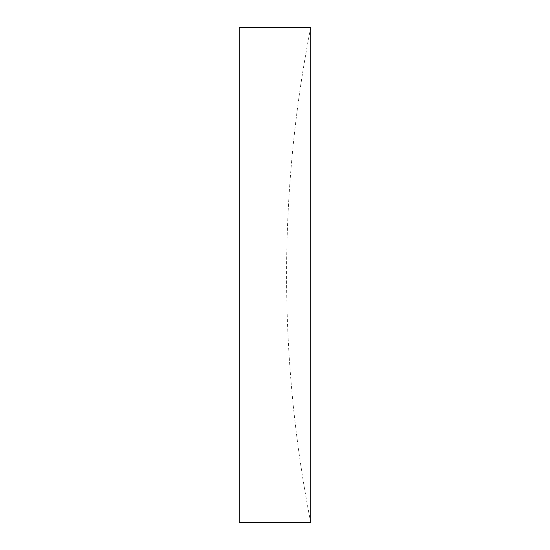 <?xml version="1.0" encoding="UTF-8"?>
<svg xmlns="http://www.w3.org/2000/svg" width="550" height="550" viewBox="0 0 550 550"><rect width="100%" height="100%" fill="white"/><g stroke="black" fill="none" stroke-linecap="round" stroke-linejoin="round"><path stroke-width="0.41" stroke-dasharray="2.75 2.06" d="M310.722 522.5A1281.177 1281.177 0 0 1 310.722 27.5L310.722 522.5M239.278 27.5L239.278 522.5"/><path stroke-width="0.82" d="M310.722 522.5L310.722 27.5L239.278 27.5L239.278 522.5L310.722 522.5"/></g></svg>
